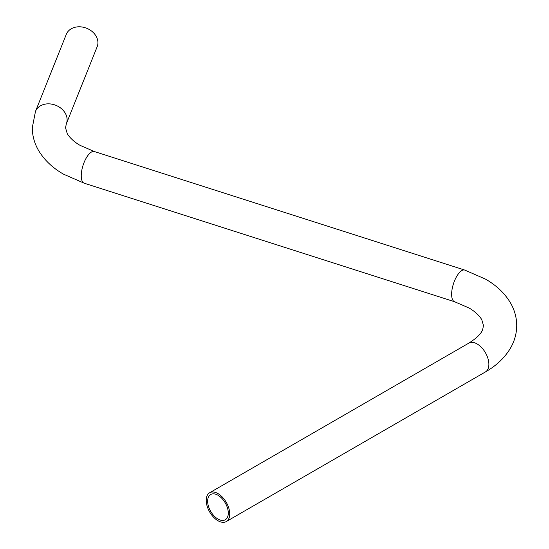 <?xml version="1.0" encoding="UTF-8"?>
<svg xmlns="http://www.w3.org/2000/svg" width="549" height="549" viewBox="0 0 549 549"><rect width="100%" height="100%" fill="white"/><g stroke="black" fill="none" stroke-linecap="round" stroke-linejoin="round"><path stroke-width="0.82" d="M207.652 501.196A14.59 8.42 -120 0 0 214.021 515.875A14.59 8.42 -120 0 0 225.262 519.786A14.59 8.42 -120 0 0 228.288 513.109A14.59 8.42 -120 0 0 221.92 498.423A14.59 8.42 -120 0 0 210.679 494.519A14.59 8.42 -120 0 0 207.652 501.196M35.479 111.413A16.628 13.231 -158.2 0 1 53.404 104.502A16.628 13.231 -158.2 0 1 67.115 119.751A16.628 13.231 -158.2 0 1 66.354 123.758L97.166 46.706A16.628 13.231 -158.2 0 0 97.928 42.692A16.628 13.231 -158.2 0 0 84.21 27.45A16.628 13.231 -158.2 0 0 66.292 34.361L35.479 111.413L32.281 127.773C32.35 135.987 34.532 143.694 38.814 150.893C44.565 160.294 52.814 168.063 63.56 174.191L84.244 183.215L454.62 301.744L468.812 307.893C471.749 309.41 478.378 313.966 481.754 319.648L483.47 325.509L482.756 329.235C481.59 333.36 476.937 337.992 468.812 343.132L209.656 492.748A16.628 9.601 -120 0 0 206.211 500.365A16.628 9.601 -120 0 0 213.472 517.096A16.628 9.601 -120 0 0 226.284 521.55A16.628 9.601 -120 0 0 229.729 513.939A16.628 9.601 -120 0 0 222.469 497.209A16.628 9.601 -120 0 0 209.656 492.748M66.354 123.758L65.53 127.773L67.252 133.64C70.567 139.247 77.128 143.804 80.188 145.396L94.38 151.545A16.628 6.581 107.7 0 0 85.836 158.743A16.628 6.581 107.7 0 0 81.252 175.776A16.628 6.581 107.7 0 0 84.244 183.215M94.38 151.545L464.756 270.074L485.44 279.091C496.159 285.206 504.401 292.946 510.145 302.327C514.454 309.54 516.65 317.274 516.719 325.509C516.65 333.751 514.454 341.478 510.145 348.697C504.401 358.072 496.159 365.819 485.44 371.927A16.628 9.601 -120 0 0 488.878 364.316A16.628 9.601 -120 0 0 481.624 347.586A16.628 9.601 -120 0 0 468.812 343.132M464.756 270.074A16.628 6.581 107.7 0 0 456.212 277.272A16.628 6.581 107.7 0 0 451.628 294.305A16.628 6.581 107.7 0 0 454.62 301.744M485.44 371.927L226.284 521.55"/></g></svg>
